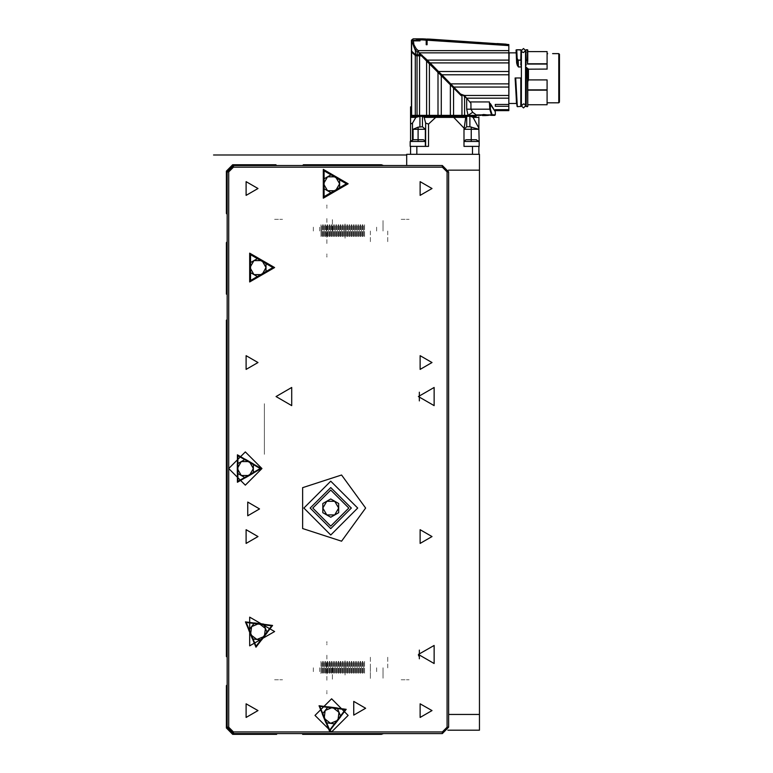 <?xml version="1.0" encoding="UTF-8"?>
<svg xmlns="http://www.w3.org/2000/svg" width="773" height="773" viewBox="0 0 773 773"><rect width="100%" height="100%" fill="white"/><g stroke="black" fill="none" stroke-linecap="round" stroke-linejoin="round"><path stroke-width="0.58" stroke-dasharray="3.87 2.9" d="M226.354 428.986L226.354 403.67L226.354 428.986M264.327 454.302L264.327 403.67L264.327 454.302M401.187 733.558L409.101 733.558L401.187 733.558M274.608 733.558L282.522 733.558L274.608 733.558M401.187 165.548L409.101 165.548L401.187 165.548M274.608 165.548L282.522 165.548L274.608 165.548M274.608 679.767L282.522 679.767L274.608 679.767M401.187 679.767L409.101 679.767L401.187 679.767M274.608 219.339L282.522 219.339L274.608 219.339M401.187 219.339L409.101 219.339L401.187 219.339M387.737 667.901L387.737 656.026L387.737 667.901M345.019 660.78L345.019 675.013L345.019 660.78M370.335 667.901L370.335 656.026L370.335 667.901M387.737 231.05L387.737 242.915L387.737 231.05M345.019 223.928L345.019 238.171L345.019 223.928M370.335 231.05L370.335 242.915L370.335 231.05M382.993 231.05L382.993 220.605L382.993 231.05M364.547 224.721L364.547 237.379L364.547 224.721M376.664 231.05L376.664 226.189L376.664 231.05M363.687 225.948L363.687 236.142L363.687 225.948M362.827 224.721L362.827 237.379L362.827 224.721M362.353 224.721L362.353 237.379L362.353 224.721M361.484 225.948L361.484 236.142L361.484 225.948M360.624 224.721L360.624 237.379L360.624 224.721M360.15 224.721L360.15 237.379L360.15 224.721M359.29 225.948L359.29 236.142L359.29 225.948M358.421 224.721L358.421 237.379L358.421 224.721M357.957 224.721L357.957 237.379L357.957 224.721M357.087 225.948L357.087 236.142L357.087 225.948M356.227 224.721L356.227 237.379L356.227 224.721M355.754 224.721L355.754 237.379L355.754 224.721M354.894 225.948L354.894 236.142L354.894 225.948M354.024 224.721L354.024 237.379L354.024 224.721M353.551 224.721L353.551 237.379L353.551 224.721M352.691 225.948L352.691 236.142L352.691 225.948M351.831 224.721L351.831 237.379L351.831 224.721M351.357 224.721L351.357 237.379L351.357 224.721M350.488 225.948L350.488 236.142L350.488 225.948M349.628 224.721L349.628 237.379L349.628 224.721M349.154 224.721L349.154 237.379L349.154 224.721M348.294 225.948L348.294 236.142L348.294 225.948M347.425 224.721L347.425 237.379L347.425 224.721M346.961 224.721L346.961 237.379L346.961 224.721M346.091 225.948L346.091 236.142L346.091 225.948M345.231 224.721L345.231 237.379L345.231 224.721M344.758 224.721L344.758 237.379L344.758 224.721M343.898 225.948L343.898 236.142L343.898 225.948M343.028 224.721L343.028 237.379L343.028 224.721M342.555 224.721L342.555 237.379L342.555 224.721M341.695 225.948L341.695 236.142L341.695 225.948M340.835 224.721L340.835 237.379L340.835 224.721M340.362 224.721L340.362 237.379L340.362 224.721M339.492 225.948L339.492 236.142L339.492 225.948M338.632 224.721L338.632 237.379L338.632 224.721M338.159 224.721L338.159 237.379L338.159 224.721M337.299 225.948L337.299 236.142L337.299 225.948M336.429 224.721L336.429 237.379L336.429 224.721M335.965 224.721L335.965 237.379L335.965 224.721M335.096 225.948L335.096 236.142L335.096 225.948M334.236 224.721L334.236 237.379L334.236 224.721M333.762 224.721L333.762 237.379L333.762 224.721M332.902 225.948L332.902 236.142L332.902 225.948M332.032 224.721L332.032 237.379L332.032 224.721M331.559 224.721L331.559 237.379L331.559 224.721M330.699 225.948L330.699 236.142L330.699 225.948M329.829 224.721L329.829 237.379L329.829 224.721M329.366 224.721L329.366 237.379L329.366 224.721M328.496 225.948L328.496 236.142L328.496 225.948M327.636 224.721L327.636 237.379L327.636 224.721M327.163 224.721L327.163 237.379L327.163 224.721M326.303 225.948L326.303 236.142L326.303 225.948M325.433 224.721L325.433 237.379L325.433 224.721M324.96 224.721L324.96 237.379L324.96 224.721M324.1 225.948L324.1 236.142L324.1 225.948M323.24 224.721L323.24 237.379L323.24 224.721M322.766 224.721L322.766 237.379L322.766 224.721M321.897 225.948L321.897 236.142L321.897 225.948M321.037 224.721L321.037 237.379L321.037 224.721M319.703 231.05L319.703 225.948L319.703 231.05M320.94 231.05L320.94 224.721L320.94 231.05M326.873 254.8L326.873 253.882L326.873 254.8M326.873 237.272L326.873 224.817L326.873 237.272M326.873 218.546L326.873 222.479L326.873 218.546M326.873 204.942L326.873 206.575L326.873 204.942M326.873 207.299L326.873 208.217L326.873 207.299M326.873 243.543L326.873 239.62L326.873 243.543M326.873 257.158L326.873 255.515L326.873 257.158M332.351 231.05L332.351 218.546L332.351 231.05M313.365 231.05L313.365 225.822L313.365 231.05M326.873 691.487L326.873 690.569L326.873 691.487M326.873 673.969L326.873 661.514L326.873 673.969M326.873 655.243L326.873 659.166L326.873 655.243M326.873 641.629L326.873 643.271L326.873 641.629M326.873 643.986L326.873 644.904L326.873 643.986M326.873 680.24L326.873 676.307L326.873 680.24M326.873 693.845L326.873 692.212L326.873 693.845M332.351 667.737L332.351 680.24L332.351 667.737M313.365 667.737L313.365 672.964L313.365 667.737M382.993 667.737L382.993 678.182L382.993 667.737M370.335 667.737L370.335 678.81L370.335 667.737M364.547 661.408L364.547 674.066L364.547 661.408M376.664 667.737L376.664 672.597L376.664 667.737M363.687 662.645L363.687 672.829L363.687 662.645M362.827 661.408L362.827 674.066L362.827 661.408M362.353 661.408L362.353 674.066L362.353 661.408M361.484 662.645L361.484 672.829L361.484 662.645M360.624 661.408L360.624 674.066L360.624 661.408M360.15 661.408L360.15 674.066L360.15 661.408M359.29 662.645L359.29 672.829L359.29 662.645M358.421 661.408L358.421 674.066L358.421 661.408M357.957 661.408L357.957 674.066L357.957 661.408M357.087 662.645L357.087 672.829L357.087 662.645M356.227 661.408L356.227 674.066L356.227 661.408M355.754 661.408L355.754 674.066L355.754 661.408M354.894 662.645L354.894 672.829L354.894 662.645M354.024 661.408L354.024 674.066L354.024 661.408M353.551 661.408L353.551 674.066L353.551 661.408M352.691 662.645L352.691 672.829L352.691 662.645M351.831 661.408L351.831 674.066L351.831 661.408M351.357 661.408L351.357 674.066L351.357 661.408M350.488 662.645L350.488 672.829L350.488 662.645M349.628 661.408L349.628 674.066L349.628 661.408M349.154 661.408L349.154 674.066L349.154 661.408M348.294 662.645L348.294 672.829L348.294 662.645M347.425 661.408L347.425 674.066L347.425 661.408M346.961 661.408L346.961 674.066L346.961 661.408M346.091 662.645L346.091 672.829L346.091 662.645M345.231 661.408L345.231 674.066L345.231 661.408M344.758 661.408L344.758 674.066L344.758 661.408M343.898 662.645L343.898 672.829L343.898 662.645M343.028 661.408L343.028 674.066L343.028 661.408M342.555 661.408L342.555 674.066L342.555 661.408M341.695 662.645L341.695 672.829L341.695 662.645M340.835 661.408L340.835 674.066L340.835 661.408M340.362 661.408L340.362 674.066L340.362 661.408M339.492 662.645L339.492 672.829L339.492 662.645M338.632 661.408L338.632 674.066L338.632 661.408M338.159 661.408L338.159 674.066L338.159 661.408M337.299 662.645L337.299 672.829L337.299 662.645M336.429 661.408L336.429 674.066L336.429 661.408M335.965 661.408L335.965 674.066L335.965 661.408M335.096 662.645L335.096 672.829L335.096 662.645M334.236 661.408L334.236 674.066L334.236 661.408M333.762 661.408L333.762 674.066L333.762 661.408M332.902 662.645L332.902 672.829L332.902 662.645M332.032 661.408L332.032 674.066L332.032 661.408M331.559 661.408L331.559 674.066L331.559 661.408M330.699 662.645L330.699 672.829L330.699 662.645M329.829 661.408L329.829 674.066L329.829 661.408M329.366 661.408L329.366 674.066L329.366 661.408M328.496 662.645L328.496 672.829L328.496 662.645M327.636 661.408L327.636 674.066L327.636 661.408M327.163 661.408L327.163 674.066L327.163 661.408M326.303 662.645L326.303 672.829L326.303 662.645M325.433 661.408L325.433 674.066L325.433 661.408M324.96 661.408L324.96 674.066L324.96 661.408M324.1 662.645L324.1 672.829L324.1 662.645M323.24 661.408L323.24 674.066L323.24 661.408M322.766 661.408L322.766 674.066L322.766 661.408M321.897 662.645L321.897 672.829L321.897 662.645M321.037 661.408L321.037 674.066L321.037 661.408M319.703 667.737L319.703 672.829L319.703 667.737M320.94 667.737L320.94 674.066L320.94 667.737"/><path stroke-width="1.16" d="M448.649 714.416L479.502 714.416L479.502 730.234L447.896 730.234M406.724 165.548L406.724 154.31L479.502 154.31L479.502 170.128L448.408 170.128M425.392 141.411L410.202 141.411L413.4 139.749M425.392 129.313L422.493 126.782L418.116 127.178L413.043 129.313L425.392 129.313L425.392 146.397L410.202 146.397L410.202 141.411M478.874 154.31L478.874 146.397L464.003 146.397L479.192 146.397L479.192 141.411L464.003 141.411M559.41 101.302L559.41 54.255L559.41 101.302M525.862 52.554L525.862 64.681L526.181 60.304L527.447 60.304L527.447 49.723L525.862 50.042L525.862 64.41M525.862 96.722L525.862 89.301M525.862 86.112L525.543 77.986M527.341 77.957L527.341 68.584L528.423 69.164L547.062 69.077L528.423 69.164L528.423 79.919L547.062 79.919L547.062 89.871L527.766 89.871M547.062 104.548L547.062 89.871M547.062 64.033L547.062 51.627L527.766 51.627L527.447 64.033L547.062 64.033L547.062 69.164M518.21 60.13L520.799 60.13L521.021 49.82L521.118 64.681L521.118 60.333L517.659 60.11L518.432 66.855L518.21 60.304L516.944 58.709L516.982 62.884L516.074 50.052L516.664 63.086L516.074 49.974L516.702 49.723L517.166 58.323L517.929 59.917M521.437 66.961L518.432 66.961L521.437 66.855M494.933 111.157L494.72 110.645L508.779 110.645L508.779 44.505L496.933 43.568M521.118 98.934L521.118 77.986L515.089 77.986L516.509 103.167M426.184 44.728L426.184 39.008L422.531 38.882L422.425 39.916L426.184 40.167L426.184 44.728L427.131 44.728L427.131 39.056L508.779 44.882M469.8 101.901L489.386 101.901L489.386 103.447M508.779 110.317L495.329 110.317L495.329 109.689L508.779 109.689M508.779 106.268L495.329 106.268L495.329 104.481L508.779 104.481M412.56 40.235L413.362 40.834L411.787 41.182L412.56 40.235L420.048 40.834L418.27 39.916L422.425 39.916L422.502 38.805L414.019 38.843M508.779 87.098L453.587 87.098L450.379 83.89L508.779 83.89M508.779 62.932L430.117 62.932L421.594 55.105L438.233 71.744L427.343 60.845L426.889 61.299L429.421 63.83L421.43 55.83L426.889 61.299M418.28 55.105L421.295 55.105L421.43 55.83L415.971 55.733M441.257 115.39L441.257 75.657L450.379 84.788L438.436 72.836L438.001 73.261L437.692 72.092L438.436 72.836L429.421 63.83L429.421 115.39L468.071 115.39L466.699 109.206L466.699 98.21M453.587 115.39L453.587 87.987L461.143 95.543L450.379 84.788L450.379 115.39M469.607 115.39L470.206 115.39L469.607 115.39M471.723 115.39L472.245 115.39L471.723 115.39M473.598 115.39L475.936 115.39L473.598 115.39M411.478 49.646L411.468 115.39L429.421 115.39M412.057 115.39L412.057 116.337L476.023 116.337L476.815 115.39M467.771 116.337L467.878 115.815L476.023 115.815M476.023 116.337L470.573 116.337L473.076 117.38L478.874 128.105L478.874 129.313L469.897 126.782L466.737 126.782L464.003 129.313L465.771 117.38L466.525 116.337L423.024 116.337L424.193 117.38L465.771 117.38M475.994 139.749L479.192 141.411L478.874 129.313L464.003 129.313L464.003 146.397M410.521 154.31L410.521 146.397L416.85 146.397L416.85 154.31M422.831 139.749L418.116 139.749L418.116 141.411M476.477 139.749L471.279 139.749L471.279 141.411M559.41 102.162L558.773 102.79L558.773 53.617L559.41 54.255M528.423 69.077L526.384 67.541L526.384 77.957M527.447 77.957L527.766 106.365L527.766 77.957L525.862 77.957L525.862 106.133M520.799 106.452L520.799 77.957M526.181 106.452L526.181 77.957M515.794 52.893L509.088 52.893L508.779 103.833M525.872 49.994L526.181 60.13L527.766 60.333L527.756 49.994M520.799 49.723L516.702 49.723L521.118 50.042L521.118 55.443M508.779 52.883L419.353 52.883L421.275 54.786L415.69 54.786L415.256 49.743L416.241 48.757L413.98 44.718L413.362 40.834L420.048 40.834M508.779 98.132L466.641 98.132L470.999 103.331L470.999 109.206L472.641 112.298L468.071 115.39L480.767 115.39L483.444 114.491L491.589 115.38L489.831 109.206L490.401 109.206L492.14 114.752L495.329 114.752L495.329 111.747L489.831 103.447M473.076 117.38L478.874 117.38L478.874 116.868M412.057 116.337L410.521 116.337L410.521 117.38L415.903 117.38L419.952 116.337L419.952 126.782M517.388 106.606L516.499 103.089L515.436 78.894L517.069 106.288M497.368 43.771L496.739 43.723M365.59 508.093L341.531 474.989L302.62 487.637L302.62 528.558L341.531 541.197L365.59 508.093M495.329 111.747L490.382 103.621L490.401 109.206M351.348 508.093L330.776 528.664L310.205 508.093L330.776 487.521L351.348 508.093L330.776 528.664L310.205 508.093L330.776 487.521L351.348 508.093M330.776 535.003L303.876 508.103L330.776 481.202L357.677 508.103L330.776 535.003M348.816 508.093L330.776 490.053L312.736 508.093L330.776 526.133L348.816 508.093M411.68 51.231L411.468 49.569L411.671 51.124L415.739 55.067L419.623 55.105L418.222 50.651L416.241 48.757M412.618 40.235L411.671 41.182L411.671 51.163L413.381 53.53L415.671 54.922M406.724 154.938L213.503 154.938L406.724 154.938M365.59 708.242L353.715 701.391L353.715 715.093L365.59 708.242M259.573 508.885L247.708 502.035L247.708 515.736L259.573 508.885M257.998 188.486L246.133 181.636L246.133 195.337L257.998 188.486M432.039 188.486L420.174 181.636L420.174 195.337L432.039 188.486M257.998 362.527L246.133 355.677L246.133 369.378L257.998 362.527M432.039 362.527L420.174 355.677L420.174 369.378L432.039 362.527M257.998 536.568L246.133 529.718L246.133 543.429L257.998 536.568M432.039 536.568L420.174 529.718L420.174 543.429L432.039 536.568M257.998 710.619L246.133 703.768L246.133 717.47L257.998 710.619M432.039 710.619L420.174 703.768L420.174 717.47L432.039 710.619M418.435 654.451L434.097 645.407L434.097 663.495L418.435 654.451M418.435 396.549L434.097 387.505L434.097 405.593L418.435 396.549M276.029 396.549L291.701 387.505L291.701 405.593L276.029 396.549M348.179 715.363L331.569 698.753L314.959 715.363L331.569 731.973L348.179 715.363M274.608 631.502L249.689 617.115L249.689 645.89L274.608 631.502M274.608 267.593L249.689 253.206L249.689 281.981L274.608 267.593M348.179 183.752L323.259 169.364L323.259 198.139L348.179 183.752M347.386 183.752L323.655 197.453L323.655 170.05L347.386 183.752L323.655 197.453L323.655 170.05L347.386 183.752M272.608 625.444L255.94 647.194L245.437 621.879L272.608 625.444L255.94 647.194L245.437 621.879L272.608 625.444M273.816 267.593L250.085 281.295L250.085 253.892L273.816 267.593L250.085 281.295L250.085 253.892L273.816 267.593M346.188 709.305L329.511 731.055L319.007 705.739L346.188 709.305L329.511 731.055L319.007 705.739L346.188 709.305M261.158 468.535L237.427 482.236L237.427 454.833L261.158 468.535L237.427 482.236L237.427 454.833L261.158 468.535M427.14 60.139L508.779 60.11M508.779 74.759L441.847 74.759L438.426 71.541L508.779 71.512M346.439 183.752L324.129 170.872L324.129 196.632L346.439 183.752M271.738 625.811L246.191 622.458L256.056 646.257L271.738 625.811M272.869 267.593L250.558 254.713L250.558 280.473L272.869 267.593M345.309 709.662L319.761 706.309L329.636 730.108L345.309 709.662M260.211 468.535L237.9 455.655L237.9 481.415L260.211 468.535M525.543 50.516L523.485 52.574L522.094 52.023L521.437 50.516L521.437 105.891L523.485 103.833L524.925 104.423L525.543 105.891L525.543 50.516L523.495 48.457L521.437 50.516M228.721 468.535L245.341 485.154L261.95 468.535L245.341 451.925L228.721 468.535L228.721 727.229L233.475 731.973L442.32 731.973L447.074 727.229L447.074 171.877L442.32 167.123L233.475 167.123L228.721 171.877L228.721 468.535M527.766 81.764L528.423 79.919M525.862 53.144L525.553 55.337M430.117 62.932L438.513 71.512M547.062 53.617L547.68 53.685M515.717 77.957L517.311 106.684L521.118 106.365L521.437 77.986M527.447 106.684L525.862 106.365M495.329 114.752L494.691 115.39L491.493 115.39L494.691 115.39M413.526 116.337L412.579 115.39M227.146 657.292L226.354 656.509L226.354 320.128L227.146 320.128M227.146 684.83L226.354 685.622L226.354 728.021L232.683 734.35L276.666 734.35L276.666 733.558M302.61 733.558L302.61 734.35L381.408 734.35L383.505 733.558M383.505 165.548L381.408 164.755L303.403 164.755L302.61 165.548M276.666 165.548L275.874 164.755L232.683 164.755L226.354 171.084L226.354 213.483L227.146 214.276M227.146 241.804L226.354 242.596L226.354 294.175L227.146 294.175M227.146 727.229L227.146 171.877L233.475 165.548L442.32 165.548L448.649 171.877L448.649 727.229L442.32 733.558L233.475 733.558L227.146 727.229L228.721 727.229M331.569 174.466L339.608 179.104L339.608 188.39L331.569 193.037L323.52 188.39L323.52 179.104L331.569 174.466M335.588 190.718L339.608 183.752L335.588 176.785L327.549 176.785L323.52 183.752L327.549 190.718L335.588 190.718M254.433 622.922L263.651 624.14L267.207 632.71L261.554 640.083L252.346 638.875L248.79 630.295L254.433 622.922M264.376 636.401L265.429 628.42L259.042 623.531L251.611 626.613L250.568 634.585L256.945 639.484L264.376 636.401M257.998 258.308L266.038 262.955L266.038 272.241L257.998 276.889L249.95 272.241L249.95 262.955L257.998 258.308M262.018 274.56L266.038 267.593L262.018 260.627L253.969 260.627L249.95 267.593L253.969 274.56L262.018 274.56M328.013 706.783L337.221 707.991L340.777 716.571L335.124 723.943L325.916 722.736L322.36 714.155L328.013 706.783M337.956 720.262L338.999 712.281L332.612 707.392L325.182 710.464L324.138 718.446L330.525 723.335L337.956 720.262M245.341 459.249L253.38 463.897L253.38 473.182L245.341 477.83L237.292 473.182L237.292 463.897L245.341 459.249M249.36 475.501L253.38 468.535L249.36 461.568L241.311 461.568L237.292 468.535L241.311 475.501L249.36 475.501M330.776 498.962L338.69 503.523L338.69 512.663L330.776 517.224L322.863 512.663L322.863 503.523L330.776 498.962M322.863 508.093L326.824 514.944L334.728 514.944L338.69 508.093L334.728 501.242L326.824 501.242L322.863 508.093M479.502 714.416L479.502 170.128M419.381 658.799L419.381 650.093M419.381 400.897L419.381 392.201M418.502 655.62L419.381 656.509M418.116 127.178L418.116 139.749L412.917 139.749M471.279 126.994L471.279 139.749L466.563 139.749M525.543 55.453L525.543 60.304M515.417 78.208L515.436 78.894M526.181 52.226L525.998 52.68M527.447 68.497L525.543 66.99M518.432 66.961L516.664 63.086M525.862 64.681L525.543 66.024M521.437 66.024L520.799 64.652L521.437 66.149M516.828 63.811L517.572 65.908M431.034 63.956L429.846 63.173M427.256 39.056L430.02 39.172L427.131 39.056L427.131 40.225L508.779 45.646M427.131 39.201L427.131 40.225L426.184 40.167M508.779 50.651L418.222 50.651M421.275 54.786L427.227 60.11M441.847 74.759L460.515 94.026L464.38 95.437L508.779 95.437M461.143 95.543L462.756 94.963L466.641 98.132L464.38 95.437M426.184 39.065L426.184 39.752M422.502 38.805L415.082 38.872L418.27 39.916M415.082 38.872L413.217 38.814L411.565 40.331L411.565 41.182M412.724 40.235L411.787 41.182L414.946 49.472L417.14 51.723L418.183 51.704M417.323 55.105L417.14 51.723M419.845 53.347L420.087 55.105L422.039 55.105L420.995 55.405M438.426 71.541L430.039 62.951M438.233 71.744L442.224 75.735M465.317 96.654L464.206 95.243M466.699 109.206L489.831 109.206L489.386 101.901M413.217 38.814L411.468 40.235L411.468 49.569M421.217 55.733L419.575 55.733L419.575 115.39M417.971 55.105L418.695 55.733M464.621 96.007L464.621 115.39M472.641 112.298L476.873 115.39M412.821 52.864L415.227 54.68M412.222 52.351L415.449 55.25L417.024 55.733L417.024 115.39M415.42 55.231L413.381 53.762M461.925 95.263L461.925 115.39M488.526 115.39L485.038 115.544L484.903 114.568M491.493 115.39L491.773 114.288L491.184 114.848L486.053 114.848M491.763 114.278L491.068 112.993M490.778 112.124L490.555 111.119M483.444 114.491L483.338 115.39M482.41 115.544L485.038 115.544M482.429 114.704L482.429 115.39L483.463 115.39M476.902 114.848L482.004 114.848L482.429 115.39M486.468 115.39L487.463 115.39L486.41 114.955M426.599 115.39L426.599 61.009M415.449 55.25L415.652 55.733M411.825 51.704L411.468 50.361L411.671 51.965L415.256 55.511L415.256 115.39M438.001 73.261L438.001 115.39M467.878 115.815L467.878 116.337M410.84 116.337L418.676 116.337M424.193 117.38L425.643 123.149L428.561 124.105L428.561 146.397L416.85 146.397M413.043 129.313L413.043 139.749M410.521 141.169L410.521 124.105L412.463 123.149L415.903 117.38M411.468 106.848L410.521 106.848L410.521 116.365M410.521 124.105L410.521 117.38M478.874 117.38L478.874 128.105M453.712 117.38L464.003 128.105M435.672 117.38L428.561 124.105M227.146 171.877L228.721 171.877M233.475 731.973L233.475 733.558M233.475 165.548L233.475 167.123M442.32 731.973L442.32 733.558M442.32 165.548L442.32 167.123M447.074 727.229L448.649 727.229M448.649 171.877L447.074 171.877M527.766 90.112L547.062 90.112M526.5 67.444L525.543 66.874M527.766 60.333L527.447 64.033M525.543 66.149L526.181 64.652M521.118 60.333L520.799 64.652M527.766 51.627L547.062 51.627M527.65 63.744L547.062 63.744M526.181 49.723L527.447 49.723M506.209 44.138L497.348 43.568M411.671 51.965L411.671 115.39M469.897 126.782L469.897 116.337M466.737 126.782L466.737 116.337M422.493 126.782L422.493 116.337M425.643 123.149L425.643 146.397M412.463 139.971L412.463 123.149M472.545 154.31L472.545 146.397M425.392 140.937L423.314 139.749M464.003 140.937L466.08 139.749M521.437 105.891L523.495 107.949L525.543 105.891M558.773 53.617L552.598 53.617M558.773 102.79L547.062 102.79M547.062 104.79L527.766 104.79M516.538 103.524L509.088 103.524M496.739 43.694L430.02 39.172"/></g></svg>
